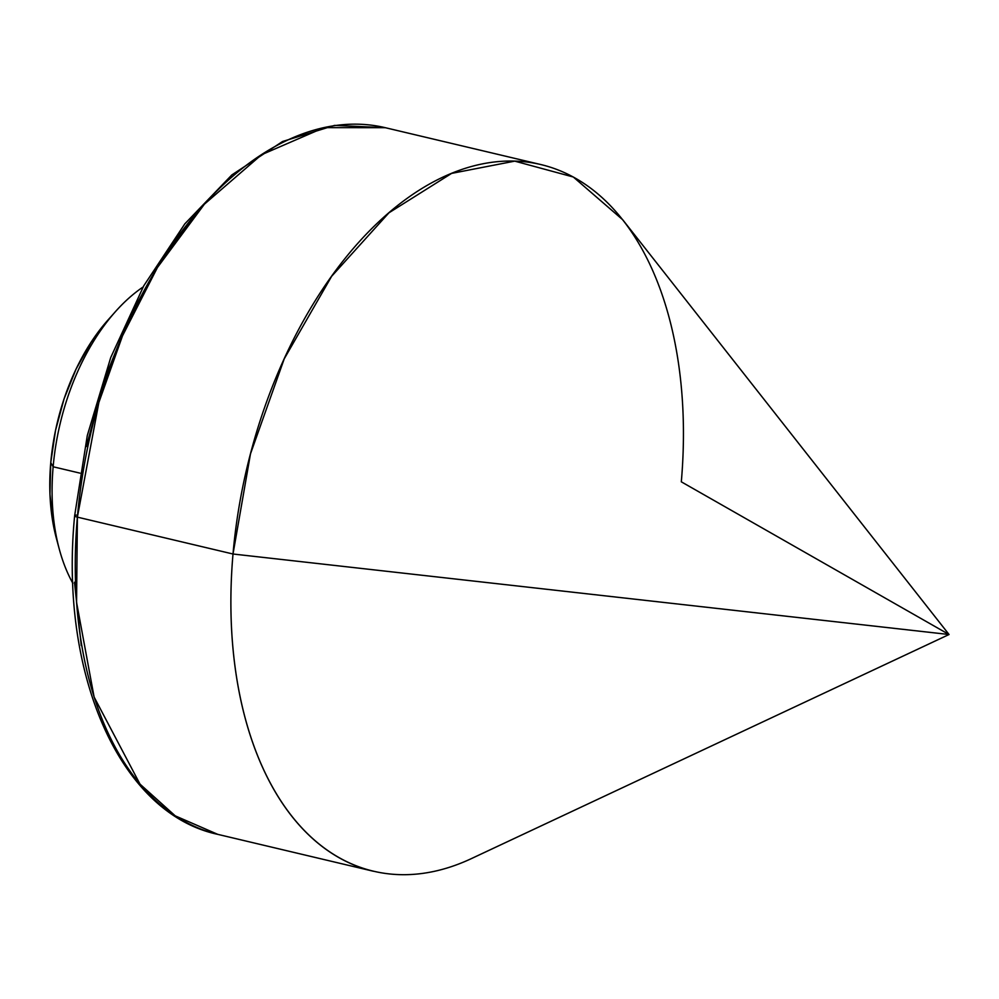 <?xml version="1.0" encoding="UTF-8"?>
<svg xmlns="http://www.w3.org/2000/svg" width="999" height="999" viewBox="0 0 999 999"><rect width="100%" height="100%" fill="white"/><g stroke="black" fill="none" stroke-linecap="round" stroke-linejoin="round"><path stroke-width="1.5" d="M949.05 634.515L471.291 858.653A363.124 216.059 103.3 0 1 233.004 554.008L949.05 634.515L622.727 219.768L573.314 177.01L514.735 161.139L451.623 173.389L388.948 212.812L331.643 276.286L284.24 358.816L250.474 453.896L233.004 554.008L77.385 517.132L98.851 402.51L122.502 335.839L157.455 267.482L204.395 204.183L261.538 154.733L324.126 127.635L385.302 127.697A363.124 216.059 103.3 0 0 77.385 517.132A7.268 1.399 5 0 1 74.638 515.784C59.141 674.263 119.83 813.548 217.794 834.365L373.401 871.253A363.124 216.059 -76.7 0 1 233.004 554.008A363.124 216.059 -76.7 0 1 540.909 164.573A363.124 216.059 -76.7 0 1 681.318 481.818L949.05 634.515L233.004 554.008L77.385 517.132A363.124 216.059 103.3 0 0 217.794 834.365L175.262 815.871L140.01 784.14L94.106 697.027L76.561 602.335L77.385 517.132A7.268 1.399 -175 0 1 74.638 515.784A7.268 1.399 -175 0 1 76.186 515.059M108.466 319.468L91.059 342.295L76.074 369.106L64.073 398.876L55.519 430.457L50.762 462.624L53.147 466.77A181.568 108.029 -76.7 0 1 115.572 311.501A181.568 108.029 -76.7 0 1 143.132 286.963A181.568 108.029 103.3 0 0 53.147 466.77L79.957 473.126L53.147 466.77L50.762 462.624A167.045 99.388 103.3 0 0 56.381 538.336L59.266 549.05A181.568 108.029 -76.7 0 1 53.147 466.77A181.568 108.029 103.3 0 0 72.877 583.354A181.568 108.029 -76.7 0 1 59.266 549.05M74.475 582.255L81.269 645.504M199.126 210.065L162.05 258.691L130.12 315.809L104.558 379.233L86.351 446.503M115.572 311.501L108.179 319.78A167.045 99.388 103.3 0 0 50.762 462.624L49.95 494.168L53.134 523.863L56.556 538.985M540.909 164.573L385.302 127.697L334.615 125.387L282.555 141.508L231.83 174.937L184.84 223.838L143.806 285.739L110.739 357.505L87.3 435.502L74.638 515.771"/></g></svg>
